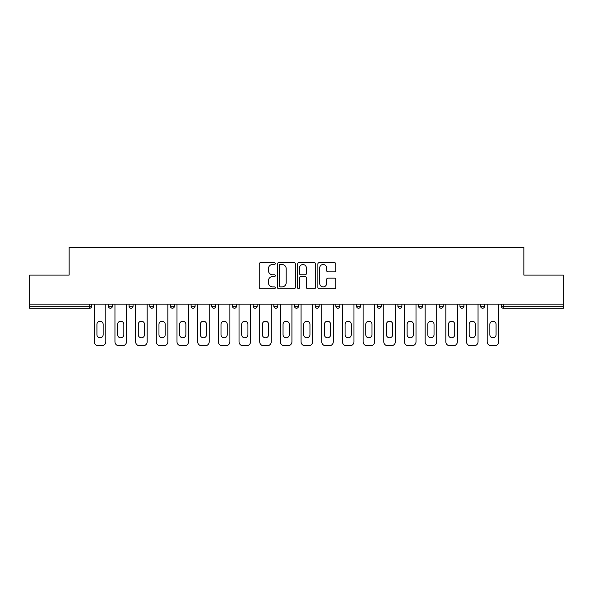 <?xml version="1.0" encoding="UTF-8"?>
<svg xmlns="http://www.w3.org/2000/svg" width="593" height="593" viewBox="0 0 593 593"><rect width="100%" height="100%" fill="white"/><g stroke="black" fill="none" stroke-linecap="round" stroke-linejoin="round"><path stroke-width="0.89" d="M275.293 263.589A0.912 0.912 0 0 0 274.381 262.677L260.557 262.677A1.305 1.305 0 0 0 259.252 263.974L259.252 287.397A1.305 1.305 0 0 0 260.557 288.702L274.381 288.702A0.912 0.912 0 0 0 275.293 287.79A0.912 0.912 0 0 0 274.381 286.879L272.587 286.879A4.166 4.166 0 0 1 268.429 282.713L268.429 280.763A4.166 4.166 0 0 1 272.587 276.597L274.381 276.597A0.912 0.912 0 0 0 275.293 275.686A0.912 0.912 0 0 0 274.381 274.774L272.587 274.774A4.166 4.166 0 0 1 268.429 270.616L268.429 268.659A4.166 4.166 0 0 1 272.587 264.5L274.381 264.5A0.912 0.912 0 0 0 275.293 263.589M334.526 271.846A1.305 1.305 0 0 0 335.831 270.549L335.831 263.974A1.305 1.305 0 0 0 334.526 262.677L319.175 262.677A1.305 1.305 0 0 0 317.87 263.974L317.87 287.397A1.305 1.305 0 0 0 319.175 288.702L334.526 288.702A1.305 1.305 0 0 0 335.831 287.397L335.831 279.459A1.305 1.305 0 0 0 334.526 278.161L327.959 278.161A1.305 1.305 0 0 0 326.654 279.459L326.654 283.395A3.484 3.484 0 0 1 323.178 286.879A3.484 3.484 0 0 1 319.694 283.395L319.694 267.977A3.484 3.484 0 0 1 323.178 264.5A3.484 3.484 0 0 1 326.654 267.977L326.654 270.549A1.305 1.305 0 0 0 327.959 271.846L334.526 271.846M29.65 304.12L29.65 275.093L69.151 275.093L69.151 247.251L523.849 247.251L523.849 275.093L563.35 275.093L563.35 304.12L29.65 304.12L29.65 306.24L89.699 306.24L89.699 304.12M295.358 263.974A1.305 1.305 0 0 0 294.061 262.677L278.703 262.677A1.305 1.305 0 0 0 277.405 263.974L277.405 287.397A1.305 1.305 0 0 0 278.703 288.702L294.061 288.702A1.305 1.305 0 0 0 295.358 287.397L295.358 263.974M298.939 262.677L314.297 262.677A1.305 1.305 0 0 1 315.595 263.974L315.595 287.397A1.305 1.305 0 0 1 314.297 288.702L307.723 288.702A1.305 1.305 0 0 1 306.425 287.397L306.425 277.902A1.305 1.305 0 0 0 305.121 276.597L300.762 276.597A1.305 1.305 0 0 0 299.458 277.902L299.458 287.79A0.912 0.912 0 0 1 298.546 288.702A0.912 0.912 0 0 1 297.642 287.79L297.642 263.974A1.305 1.305 0 0 1 298.939 262.677M89.699 308.234A1.987 1.987 0 0 0 91.693 306.24L89.699 306.24L89.699 308.234A1.987 1.987 0 0 0 91.693 306.24L91.693 304.12L91.693 306.24A1.987 1.987 0 0 1 89.699 308.234L29.65 308.234L29.65 306.24M563.35 304.12L563.35 308.234L503.301 308.234A1.987 1.987 0 0 1 501.307 306.24L501.307 304.12L501.307 306.24L563.35 306.24M108.393 304.12L108.393 306.24L108.393 304.12M110.38 308.234A1.987 1.987 0 0 1 108.393 306.24A1.987 1.987 0 0 0 110.38 308.234A1.987 1.987 0 0 0 112.366 306.24L112.366 304.12L112.366 306.24A1.987 1.987 0 0 1 110.38 308.234A1.987 1.987 0 0 1 108.393 306.24L112.366 306.24A1.987 1.987 0 0 1 110.38 308.234M129.074 304.12L129.074 306.24L129.074 304.12M133.047 304.12L133.047 306.24L133.047 304.12M149.755 304.12L149.755 306.24L149.755 304.12M153.728 304.12L153.728 306.24L153.728 304.12M170.436 304.12L170.436 306.24L170.436 304.12M174.409 304.12L174.409 306.24A1.987 1.987 0 0 1 172.422 308.234A1.987 1.987 0 0 1 170.436 306.24A1.987 1.987 0 0 0 172.422 308.234A1.987 1.987 0 0 0 174.409 306.24A1.987 1.987 0 0 1 172.422 308.234A1.987 1.987 0 0 1 170.436 306.24L174.409 306.24M191.109 306.24A1.987 1.987 0 0 0 193.103 308.234A1.987 1.987 0 0 0 195.09 306.24A1.987 1.987 0 0 1 193.103 308.234A1.987 1.987 0 0 0 195.09 306.24L195.09 304.12L195.09 306.24L191.109 306.24A1.987 1.987 0 0 0 193.103 308.234A1.987 1.987 0 0 1 191.109 306.24L191.109 304.12M211.79 304.12L211.79 306.24L211.79 304.12M215.77 304.12L215.77 306.24L215.77 304.12M232.471 304.12L232.471 306.24L232.471 304.12M236.451 304.12L236.451 306.24L236.451 304.12M253.152 306.24A1.987 1.987 0 0 0 255.138 308.234A1.987 1.987 0 0 0 257.132 306.24A1.987 1.987 0 0 1 255.138 308.234A1.987 1.987 0 0 0 257.132 306.24L257.132 304.12L257.132 306.24L253.152 306.24A1.987 1.987 0 0 0 255.138 308.234A1.987 1.987 0 0 1 253.152 306.24L253.152 304.12M273.833 306.24A1.987 1.987 0 0 0 275.819 308.234A1.987 1.987 0 0 0 277.806 306.24L277.806 304.12L277.806 306.24L273.833 306.24A1.987 1.987 0 0 0 275.819 308.234A1.987 1.987 0 0 1 273.833 306.24L273.833 304.12M294.513 304.12L294.513 306.24L294.513 304.12M298.487 304.12L298.487 306.24A1.987 1.987 0 0 1 296.5 308.234A1.987 1.987 0 0 1 294.513 306.24L298.487 306.24A1.987 1.987 0 0 1 296.5 308.234M315.194 304.12L315.194 306.24L315.194 304.12M319.167 304.12L319.167 306.24L319.167 304.12M335.868 304.12L335.868 306.24L335.868 304.12M339.848 304.12L339.848 306.24A1.987 1.987 0 0 1 337.862 308.234A1.987 1.987 0 0 1 335.868 306.24L339.848 306.24A1.987 1.987 0 0 1 337.862 308.234M356.549 304.12L356.549 306.24L356.549 304.12M360.529 304.12L360.529 306.24L360.529 304.12M381.21 304.12L381.21 306.24A1.987 1.987 0 0 1 379.216 308.234A1.987 1.987 0 0 1 377.23 306.24L377.23 304.12M401.891 304.12L401.891 306.24A1.987 1.987 0 0 1 399.897 308.234A1.987 1.987 0 0 1 397.91 306.24L397.91 304.12M422.564 304.12L422.564 306.24A1.987 1.987 0 0 1 420.578 308.234A1.987 1.987 0 0 1 418.591 306.24L418.591 304.12M443.245 304.12L443.245 306.24A1.987 1.987 0 0 1 441.259 308.234A1.987 1.987 0 0 1 439.272 306.24L439.272 304.12M459.953 304.12L459.953 306.24L459.953 304.12M463.926 304.12L463.926 306.24A1.987 1.987 0 0 1 461.94 308.234A1.987 1.987 0 0 1 459.953 306.24L463.926 306.24A1.987 1.987 0 0 1 461.94 308.234M484.607 304.12L484.607 306.24A1.987 1.987 0 0 1 482.62 308.234A1.987 1.987 0 0 1 480.634 306.24L480.634 304.12M131.06 308.234A1.987 1.987 0 0 1 129.074 306.24A1.987 1.987 0 0 0 131.06 308.234A1.987 1.987 0 0 0 133.047 306.24A1.987 1.987 0 0 1 131.06 308.234A1.987 1.987 0 0 1 129.074 306.24L133.047 306.24M151.741 308.234A1.987 1.987 0 0 1 149.755 306.24A1.987 1.987 0 0 0 151.741 308.234A1.987 1.987 0 0 0 153.728 306.24A1.987 1.987 0 0 1 151.741 308.234A1.987 1.987 0 0 1 149.755 306.24L153.728 306.24A1.987 1.987 0 0 1 151.741 308.234M213.784 308.234A1.987 1.987 0 0 1 211.79 306.24A1.987 1.987 0 0 0 213.784 308.234A1.987 1.987 0 0 0 215.77 306.24A1.987 1.987 0 0 1 213.784 308.234A1.987 1.987 0 0 1 211.79 306.24L215.77 306.24A1.987 1.987 0 0 1 213.784 308.234M234.457 308.234A1.987 1.987 0 0 1 232.471 306.24L236.451 306.24A1.987 1.987 0 0 1 234.457 308.234A1.987 1.987 0 0 0 236.451 306.24A1.987 1.987 0 0 1 234.457 308.234M317.181 308.234A1.987 1.987 0 0 1 315.194 306.24A1.987 1.987 0 0 0 317.181 308.234A1.987 1.987 0 0 0 319.167 306.24A1.987 1.987 0 0 1 317.181 308.234A1.987 1.987 0 0 1 315.194 306.24L319.167 306.24M358.543 308.234A1.987 1.987 0 0 1 356.549 306.24A1.987 1.987 0 0 0 358.543 308.234A1.987 1.987 0 0 0 360.529 306.24A1.987 1.987 0 0 1 358.543 308.234A1.987 1.987 0 0 1 356.549 306.24L360.529 306.24M280.141 264.5A0.912 0.912 0 0 0 279.229 265.405L279.229 285.967A0.912 0.912 0 0 0 280.141 286.879L282.023 286.879A4.166 4.166 0 0 0 286.189 282.713L286.189 268.659A4.166 4.166 0 0 0 282.023 264.5L280.141 264.5M306.425 268.043A3.484 3.484 0 0 0 302.941 264.56A3.484 3.484 0 0 0 299.458 268.043L299.458 273.477A1.305 1.305 0 0 0 300.762 274.774L305.121 274.774A1.305 1.305 0 0 0 306.425 273.477L306.425 268.043M105.806 304.12L105.806 341.768A3.981 3.981 0 0 1 101.833 345.749L98.253 345.749A3.981 3.981 0 0 1 94.272 341.768L94.272 304.12M96.926 324.341A3.113 3.113 0 0 1 100.039 321.221A3.113 3.113 0 0 1 103.16 324.341L103.16 334.682A3.113 3.113 0 0 1 100.039 337.795A3.113 3.113 0 0 1 96.926 334.682L96.926 324.341M126.487 304.12L126.487 341.768A3.981 3.981 0 0 1 122.514 345.749L118.934 345.749A3.981 3.981 0 0 1 114.953 341.768L114.953 304.12M117.607 324.341A3.113 3.113 0 0 1 120.72 321.221A3.113 3.113 0 0 1 123.833 324.341L123.833 334.682A3.113 3.113 0 0 1 120.72 337.795A3.113 3.113 0 0 1 117.607 334.682L117.607 324.341M147.168 304.12L147.168 341.768A3.981 3.981 0 0 1 143.187 345.749L139.614 345.749A3.981 3.981 0 0 1 135.634 341.768L135.634 304.12M138.288 324.341A3.113 3.113 0 0 1 141.401 321.221A3.113 3.113 0 0 1 144.514 324.341L144.514 334.682A3.113 3.113 0 0 1 141.401 337.795A3.113 3.113 0 0 1 138.288 334.682L138.288 324.341M167.849 304.12L167.849 341.768A3.981 3.981 0 0 1 163.868 345.749L160.288 345.749A3.981 3.981 0 0 1 156.315 341.768L156.315 304.12M158.968 324.341A3.113 3.113 0 0 1 162.082 321.221A3.113 3.113 0 0 1 165.195 324.341L165.195 334.682A3.113 3.113 0 0 1 162.082 337.795A3.113 3.113 0 0 1 158.968 334.682L158.968 324.341M188.53 304.12L188.53 341.768A3.981 3.981 0 0 1 184.549 345.749L180.969 345.749A3.981 3.981 0 0 1 176.996 341.768L176.996 304.12M179.642 324.341A3.113 3.113 0 0 1 182.763 321.221A3.113 3.113 0 0 1 185.876 324.341L185.876 334.682A3.113 3.113 0 0 1 182.763 337.795A3.113 3.113 0 0 1 179.642 334.682L179.642 324.341M209.21 304.12L209.21 341.768A3.981 3.981 0 0 1 205.23 345.749L201.65 345.749A3.981 3.981 0 0 1 197.677 341.768L197.677 304.12M200.323 324.341A3.113 3.113 0 0 1 203.443 321.221A3.113 3.113 0 0 1 206.557 324.341L206.557 334.682A3.113 3.113 0 0 1 203.443 337.795A3.113 3.113 0 0 1 200.323 334.682L200.323 324.341M229.884 304.12L229.884 341.768A3.981 3.981 0 0 1 225.911 345.749L222.331 345.749A3.981 3.981 0 0 1 218.357 341.768L218.357 304.12M221.004 324.341A3.113 3.113 0 0 1 224.117 321.221A3.113 3.113 0 0 1 227.238 324.341L227.238 334.682A3.113 3.113 0 0 1 224.117 337.795A3.113 3.113 0 0 1 221.004 334.682L221.004 324.341M250.565 304.12L250.565 341.768A3.981 3.981 0 0 1 246.592 345.749L243.011 345.749A3.981 3.981 0 0 1 239.031 341.768L239.031 304.12M241.685 324.341A3.113 3.113 0 0 1 244.798 321.221A3.113 3.113 0 0 1 247.918 324.341L247.918 334.682A3.113 3.113 0 0 1 244.798 337.795A3.113 3.113 0 0 1 241.685 334.682L241.685 324.341M271.246 304.12L271.246 341.768A3.981 3.981 0 0 1 267.273 345.749L263.692 345.749A3.981 3.981 0 0 1 259.712 341.768L259.712 304.12M262.365 324.341A3.113 3.113 0 0 1 265.479 321.221A3.113 3.113 0 0 1 268.592 324.341L268.592 334.682A3.113 3.113 0 0 1 265.479 337.795A3.113 3.113 0 0 1 262.365 334.682L262.365 324.341M291.926 304.12L291.926 341.768A3.981 3.981 0 0 1 287.946 345.749L284.373 345.749A3.981 3.981 0 0 1 280.393 341.768L280.393 304.12M283.046 324.341A3.113 3.113 0 0 1 286.16 321.221A3.113 3.113 0 0 1 289.273 324.341L289.273 334.682A3.113 3.113 0 0 1 286.16 337.795A3.113 3.113 0 0 1 283.046 334.682L283.046 324.341M312.607 304.12L312.607 341.768A3.981 3.981 0 0 1 308.627 345.749L305.054 345.749A3.981 3.981 0 0 1 301.074 341.768L301.074 304.12M303.727 324.341A3.113 3.113 0 0 1 306.84 321.221A3.113 3.113 0 0 1 309.954 324.341L309.954 334.682A3.113 3.113 0 0 1 306.84 337.795A3.113 3.113 0 0 1 303.727 334.682L303.727 324.341M333.288 304.12L333.288 341.768A3.981 3.981 0 0 1 329.308 345.749L325.727 345.749A3.981 3.981 0 0 1 321.754 341.768L321.754 304.12M324.408 324.341A3.113 3.113 0 0 1 327.521 321.221A3.113 3.113 0 0 1 330.635 324.341L330.635 334.682A3.113 3.113 0 0 1 327.521 337.795A3.113 3.113 0 0 1 324.408 334.682L324.408 324.341M353.969 304.12L353.969 341.768A3.981 3.981 0 0 1 349.989 345.749L346.408 345.749A3.981 3.981 0 0 1 342.435 341.768L342.435 304.12M345.082 324.341A3.113 3.113 0 0 1 348.202 321.221A3.113 3.113 0 0 1 351.315 324.341L351.315 334.682A3.113 3.113 0 0 1 348.202 337.795A3.113 3.113 0 0 1 345.082 334.682L345.082 324.341M374.643 304.12L374.643 341.768A3.981 3.981 0 0 1 370.669 345.749L367.089 345.749A3.981 3.981 0 0 1 363.116 341.768L363.116 304.12M365.762 324.341A3.113 3.113 0 0 1 368.883 321.221A3.113 3.113 0 0 1 371.996 324.341L371.996 334.682A3.113 3.113 0 0 1 368.883 337.795A3.113 3.113 0 0 1 365.762 334.682L365.762 324.341M395.323 304.12L395.323 341.768A3.981 3.981 0 0 1 391.35 345.749L387.77 345.749A3.981 3.981 0 0 1 383.79 341.768L383.79 304.12M386.443 324.341A3.113 3.113 0 0 1 389.557 321.221A3.113 3.113 0 0 1 392.677 324.341L392.677 334.682A3.113 3.113 0 0 1 389.557 337.795A3.113 3.113 0 0 1 386.443 334.682L386.443 324.341M416.004 304.12L416.004 341.768A3.981 3.981 0 0 1 412.031 345.749L408.451 345.749A3.981 3.981 0 0 1 404.47 341.768L404.47 304.12M407.124 324.341A3.113 3.113 0 0 1 410.237 321.221A3.113 3.113 0 0 1 413.358 324.341L413.358 334.682A3.113 3.113 0 0 1 410.237 337.795A3.113 3.113 0 0 1 407.124 334.682L407.124 324.341M436.685 304.12L436.685 341.768A3.981 3.981 0 0 1 432.712 345.749L429.132 345.749A3.981 3.981 0 0 1 425.151 341.768L425.151 304.12M427.805 324.341A3.113 3.113 0 0 1 430.918 321.221A3.113 3.113 0 0 1 434.032 324.341L434.032 334.682A3.113 3.113 0 0 1 430.918 337.795A3.113 3.113 0 0 1 427.805 334.682L427.805 324.341M457.366 304.12L457.366 341.768A3.981 3.981 0 0 1 453.386 345.749L449.813 345.749A3.981 3.981 0 0 1 445.832 341.768L445.832 304.12M448.486 324.341A3.113 3.113 0 0 1 451.599 321.221A3.113 3.113 0 0 1 454.712 324.341L454.712 334.682A3.113 3.113 0 0 1 451.599 337.795A3.113 3.113 0 0 1 448.486 334.682L448.486 324.341M478.047 304.12L478.047 341.768A3.981 3.981 0 0 1 474.066 345.749L470.486 345.749A3.981 3.981 0 0 1 466.513 341.768L466.513 304.12M469.167 324.341A3.113 3.113 0 0 1 472.28 321.221A3.113 3.113 0 0 1 475.393 324.341L475.393 334.682A3.113 3.113 0 0 1 472.28 337.795A3.113 3.113 0 0 1 469.167 334.682L469.167 324.341M498.728 304.12L498.728 341.768A3.981 3.981 0 0 1 494.747 345.749L491.167 345.749A3.981 3.981 0 0 1 487.194 341.768L487.194 304.12M489.84 324.341A3.113 3.113 0 0 1 492.961 321.221A3.113 3.113 0 0 1 496.074 324.341L496.074 334.682A3.113 3.113 0 0 1 492.961 337.795A3.113 3.113 0 0 1 489.84 334.682L489.84 324.341M503.301 304.12L503.301 308.234M275.819 308.234A1.987 1.987 0 0 0 277.806 306.24M379.216 308.234A1.987 1.987 0 0 0 381.21 306.24L377.23 306.24M399.897 308.234A1.987 1.987 0 0 0 401.891 306.24L397.91 306.24M420.578 308.234A1.987 1.987 0 0 0 422.564 306.24L418.591 306.24M441.259 308.234A1.987 1.987 0 0 0 443.245 306.24L439.272 306.24M482.62 308.234A1.987 1.987 0 0 0 484.607 306.24L480.634 306.24"/></g></svg>
